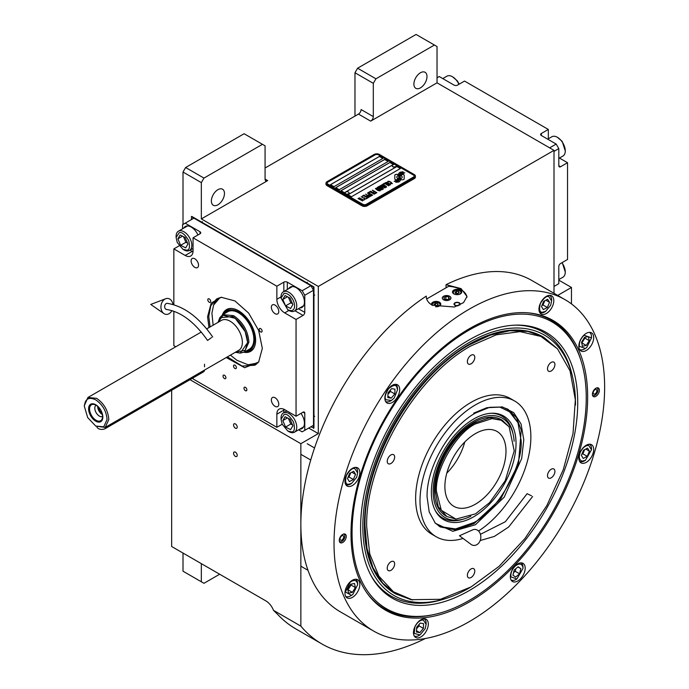 <?xml version="1.0" encoding="UTF-8"?>
<svg xmlns="http://www.w3.org/2000/svg" width="689" height="689" viewBox="0 0 689 689"><rect width="100%" height="100%" fill="white"/><g stroke="black" fill="none" stroke-linecap="round" stroke-linejoin="round"><path stroke-width="1.03" d="M354.973 116.097L354.973 72.75L357.591 68.22L375.927 78.804L434.414 45.035L437.033 46.542L437.033 82.835L370.691 121.135A3.703 2.136 -60 0 0 373.309 116.596L361.088 109.542A3.703 2.136 120 0 1 358.469 114.081L265.067 168.004M183.007 224.45L183.007 172.035L185.625 167.505L203.961 178.089L262.44 144.32L265.067 145.827L265.067 179.097A3.703 2.136 -60 0 0 265.833 180.794A3.703 2.136 -60 0 0 267.685 180.604L201.334 218.913L318.309 286.443L318.309 433.605L300.852 443.69L300.852 626.129A228.386 131.857 120 0 0 321.97 644A228.386 131.857 120 0 0 425.354 638.505M437.033 82.835L554.008 150.366L318.309 286.443M373.309 116.596L373.309 83.335L354.973 72.75M185.625 167.505L244.113 133.735L262.44 144.32M211.377 201.016A9.258 5.348 120 0 0 213.297 205.253A9.258 5.348 120 0 0 220.428 202.773A9.258 5.348 120 0 0 224.468 193.454A9.258 5.348 120 0 0 222.556 189.217A9.258 5.348 120 0 0 215.416 191.697A9.258 5.348 120 0 0 211.377 201.016M203.961 178.089L201.334 182.619L201.334 218.913M183.007 172.035L201.334 182.619M308.706 428.067L318.309 433.605M571.465 303.918L571.465 287.451L557.677 295.417M554.008 293.299L554.008 150.366M413.9 84.092A9.258 5.348 120 0 0 415.82 88.33A9.258 5.348 120 0 0 422.951 85.849A9.258 5.348 120 0 0 426.991 76.531A9.258 5.348 120 0 0 425.079 72.293A9.258 5.348 120 0 0 417.939 74.774A9.258 5.348 120 0 0 413.9 84.092M375.927 78.804L373.309 83.335M357.591 68.22L416.078 34.45L434.414 45.035M171.656 390.267L171.656 546.506L265.937 600.937A12.342 7.131 60 0 1 273.49 610.333L300.852 626.129M189.992 379.682L300.852 443.69M237.214 455.334A2.592 1.499 -120 0 0 236.086 452.725A2.592 1.499 -120 0 0 234.088 452.027A2.592 1.499 -120 0 0 233.554 453.216A2.592 1.499 -120 0 0 234.682 455.825A2.592 1.499 -120 0 0 236.68 456.514A2.592 1.499 -120 0 0 237.214 455.334M237.214 427.111A2.592 1.499 -120 0 0 236.086 424.502A2.592 1.499 -120 0 0 234.088 423.804A2.592 1.499 -120 0 0 233.554 424.992A2.592 1.499 -120 0 0 234.682 427.602A2.592 1.499 -120 0 0 236.68 428.291A2.592 1.499 -120 0 0 237.214 427.111M273.49 610.333L277.615 614.347A228.386 131.857 120 0 0 295.779 628.876L321.97 644M558.805 280.147L571.465 287.451M183.007 553.052L183.007 571.198L201.334 581.783L201.334 563.636M201.334 581.783L203.961 583.299L219.67 574.221M395.262 179.519A1.542 0.887 0 0 0 396.347 179.777L396.554 179.777A7.157 4.134 0 0 0 398.009 178.391A2.713 1.567 0 0 1 397.579 178.184A2.713 1.567 0 0 1 396.786 177.082A2.713 1.567 0 0 1 398.044 175.755A10.748 6.21 0 0 1 397.941 174.894A10.748 6.21 0 0 1 397.975 174.377L396.347 174.377A1.542 0.887 0 0 0 394.806 175.264L394.806 178.89A1.542 0.887 0 0 0 395.262 179.519M397.984 178.425A2.713 1.567 180 0 1 397.579 178.236A2.713 1.567 180 0 1 396.786 177.125A2.713 1.567 180 0 1 396.786 177.107L396.786 177.082M415.415 176.117A3.703 2.136 180 0 0 414.339 174.61L379.415 154.448A3.703 2.136 180 0 0 374.179 154.448L327.042 181.663A3.703 2.136 180 0 0 325.957 183.179A3.703 2.136 180 0 0 327.042 184.686L327.042 185.642L361.958 205.804A3.703 2.136 180 0 0 367.194 205.804L414.339 178.589A3.703 2.136 180 0 0 415.415 177.082L415.415 176.117A3.703 2.136 180 0 1 414.339 177.633L414.339 178.589M327.042 185.642A3.703 2.136 180 0 1 325.957 184.135L325.957 183.179M327.912 184.135L362.827 204.297A2.472 1.43 0 0 0 366.324 204.297L366.324 204.34A2.472 1.43 180 0 1 362.827 204.34L327.912 184.187A2.472 1.43 180 0 1 327.189 183.179A2.472 1.43 180 0 1 327.189 183.153A2.472 1.43 0 0 0 327.912 184.135L327.912 184.187M327.189 183.179L327.189 183.128A2.472 1.43 0 0 1 327.912 182.12L375.049 154.904A2.472 1.43 0 0 1 378.545 154.904L413.46 175.066A2.472 1.43 0 0 1 414.184 176.074A2.472 1.43 180 0 1 414.184 176.117L414.184 176.074A2.472 1.43 0 0 1 413.46 177.082L366.324 204.297M382.912 158.427L379.415 156.412L330.531 184.635L334.027 186.65L382.912 158.427M388.148 161.459L384.651 159.435L335.767 187.658L339.264 189.682L388.148 161.459M393.385 164.482L389.896 162.466L341.012 190.689L344.5 192.705L393.385 164.482M400.369 168.512L396.873 166.497L347.988 194.72L351.485 196.735L400.369 168.512M399.164 175.979L399.164 175.936A9.31 5.374 0 0 1 399.379 174.799A6.115 3.531 0 0 1 401.162 172.973A43.915 25.355 0 0 1 403.272 171.897L400.206 172.164A7.105 4.108 0 0 0 398.569 173.861A6.735 3.893 0 0 0 398.32 174.903A6.735 3.893 0 0 0 398.526 175.867A9.388 5.426 0 0 1 398.81 177.185A9.388 5.426 180 0 1 398.81 177.228L398.81 177.185A9.388 5.426 0 0 1 398.767 177.684A6.365 3.678 0 0 1 396.83 180.001A73.146 42.227 0 0 1 394.194 181.388L397.26 181.104A11.334 6.545 0 0 0 398.793 179.838A5.917 3.411 0 0 0 399.491 178.227A5.917 3.411 0 0 0 399.456 177.84L399.456 177.891A221.091 127.646 180 0 1 399.207 176.505A9.31 5.374 180 0 1 399.164 175.979A9.31 5.374 180 0 1 399.164 175.962A9.31 5.374 0 0 0 399.207 176.453A221.091 127.646 0 0 0 399.456 177.84M400.145 176.858A5.788 3.342 0 0 1 400.757 175.368A9.741 5.624 0 0 1 402.617 173.878A24.795 14.314 0 0 1 404.787 172.775L401.825 173.077A7.321 4.229 0 0 0 399.654 175.256A7.019 4.048 0 0 0 399.482 176.134A7.019 4.048 0 0 0 399.646 177.004A9.396 5.426 0 0 1 399.853 178.141A9.396 5.426 180 0 1 399.853 178.193L399.853 178.141A9.396 5.426 0 0 1 399.784 178.821A7.097 4.1 0 0 1 398.225 180.906A15.408 8.897 0 0 1 395.77 182.292L398.767 181.999A6.701 3.867 0 0 0 400.542 179.889A8.139 4.702 0 0 0 400.619 179.226A8.139 4.702 0 0 0 400.447 178.27L400.447 178.322A17.836 10.301 180 0 1 400.171 177.211A5.788 3.342 180 0 1 400.145 176.909A5.788 3.342 180 0 1 400.145 176.884L400.145 176.858A5.788 3.342 0 0 0 400.171 177.159A17.836 10.301 0 0 0 400.447 178.27M401.007 179.777L402.634 179.777A1.542 0.887 0 0 0 404.176 178.89L404.176 175.264A1.542 0.887 0 0 0 402.634 174.377L402.436 174.377A7.157 4.134 0 0 0 400.972 175.764A2.713 1.567 0 0 1 402.204 177.073A2.713 1.567 0 0 1 400.946 178.399A10.766 6.218 0 0 1 401.05 179.261A10.766 6.218 180 0 1 401.05 179.312A10.766 6.218 180 0 1 401.015 179.777A10.766 6.218 0 0 0 401.05 179.261L401.05 179.312M387.64 182.154L388.062 182.447L388.096 181.784L389.044 181.56L391.74 183.11L390.198 183.679L392.394 183.593L389.104 181.302L387.916 181.241L387.64 182.154M389.974 185.091L390.207 184.213L388.105 182.852L386.253 182.309L385.495 182.749L387.821 184.618L389.974 185.091M388.725 185.815L384.608 183.153L383.101 184.023L383.661 184.342L384.918 183.618L388.725 185.815M386.133 187.313L386.357 186.435L384.255 185.074L382.404 184.531L381.646 184.971L383.971 186.84L386.133 187.313M379.587 186.047L382.438 188.373L378.752 186.53L383.118 189.053L380.225 186.219L385.125 187.89L380.759 185.375L383.945 187.503L379.587 186.047M379.174 188.76L381.473 189.897L382.783 189.242L378.416 186.728L377.296 187.477L379.174 188.76M379.897 190.913L380.13 190.026L378.02 188.674L376.521 188.14L375.419 188.571L377.744 190.44L379.897 190.913M372.525 190.13L374.316 191.456L373.223 192.085L374.868 191.775L376.073 192.472L374.825 193.196L375.376 193.523L376.883 192.653L372.31 190.302M370.682 191.197L375.049 193.712L370.475 191.361M374.213 194.195L370.096 191.533L368.589 192.403L369.149 192.722L370.398 191.998L374.213 194.195M368.253 192.593L372.62 195.116L368.047 192.765M369.097 195.538L370.725 196.098L372.034 195.452L367.418 193.075L369.364 194.203L368.503 194.815L369.097 195.538M367.211 196.632L368.848 197.183L370.148 196.537L365.532 194.16L367.487 195.288L366.617 195.9L367.211 196.632M362.397 195.977L362.957 196.296L364.214 195.573L365.695 196.434L364.61 197.063L366.255 196.753L367.461 197.45L366.203 198.174L366.763 198.492L368.271 197.622L363.904 195.108L362.397 195.977M364.378 199.336L366.427 198.69L365.299 198.811L361.148 196.701L365.041 198.949L364.378 199.336M362.448 200.447L364.507 199.801L363.37 199.922L359.219 197.812L363.12 200.06L362.448 200.447M358.22 198.389L362.578 200.912L358.004 198.561M389.828 184.428L388.071 184.48L386.159 183.222L386.503 182.697L389.578 184.041L389.759 184.626L388.484 184.721L386.098 183.041M385.978 186.65L384.229 186.702L382.309 185.444L382.653 184.919L385.728 186.263L385.909 186.848L384.643 186.943L382.249 185.263M380.672 188.321L381.973 189.07L380.371 189.354L379.88 188.777L380.672 188.321M378.838 188.416L377.899 187.778L378.726 187.193L380.121 187.994L378.838 188.467L377.899 187.778M379.751 190.25L377.994 190.293L376.073 189.044L376.427 188.519L379.493 189.863L379.673 190.448L378.407 190.534L376.013 188.864M369.097 195.108L369.924 194.522L371.319 195.332L369.433 195.504L370.527 195.84L371.319 195.332M367.22 196.193L368.047 195.616L369.433 196.417L368.426 196.89L367.22 196.193L367.831 196.753L369.433 196.417M330.574 184.661L379.415 156.463L382.869 158.453M335.81 187.684L384.651 159.486L388.105 161.476M341.055 190.715L389.896 162.509L393.341 164.507M348.031 194.746L396.873 166.549L400.326 168.538M414.184 176.117A2.472 1.43 180 0 1 413.46 177.125L366.324 204.34M327.042 184.686L361.958 204.848L361.958 205.804M414.339 177.633L367.194 204.848A3.703 2.136 180 0 1 361.958 204.848M398.81 177.228A9.388 5.426 180 0 1 398.767 177.736A6.365 3.678 180 0 1 396.83 180.053A73.146 42.227 180 0 1 394.272 181.396M400.206 172.164L400.206 172.216A7.105 4.108 0 0 0 398.569 173.912A6.735 3.893 0 0 0 398.32 174.928M401.144 172.302L400.206 172.216M402.247 171.75L401.144 172.353M403.186 171.94L402.247 171.802M400.619 179.252A8.139 4.702 0 0 0 400.447 178.322M404.701 172.81L401.825 173.128A7.321 4.229 0 0 0 399.654 175.299A7.019 4.048 0 0 0 399.482 176.16M399.853 178.193A9.396 5.426 180 0 1 399.784 178.873A7.097 4.1 180 0 1 398.225 180.957A15.408 8.897 180 0 1 395.848 182.301M404.176 178.89L404.176 175.316A1.542 0.887 0 0 0 402.634 174.429L402.436 174.429A7.157 4.134 0 0 0 400.998 175.773M402.204 177.073L402.204 177.125A2.713 1.567 180 0 1 402.204 177.125A2.713 1.567 180 0 1 400.955 178.451M397.966 174.429L396.347 174.429A1.542 0.887 0 0 0 394.806 175.316M398.027 175.764A10.748 6.21 180 0 1 397.941 174.946A10.748 6.21 180 0 1 397.941 174.92M389.104 181.302L388.57 181.241M389.561 181.474L389.104 181.353M390.069 181.715L389.561 181.526M391.464 182.516L390.069 181.767M390.422 184.73L387.597 182.654L385.504 182.792M388.932 185.694L384.608 183.205L383.144 184.049M386.581 186.952L383.747 184.876L381.654 185.014M382.438 188.373L378.795 186.555M383.454 188.855L380.225 186.219M385.082 187.916L380.552 185.548M383.945 187.503L379.63 186.082M382.739 189.268L378.416 186.779L377.314 187.511M381.973 189.07L380.965 189.596L379.846 188.907M380.121 187.994L378.838 188.467M380.345 190.552L377.52 188.476L375.419 188.614M374.316 191.456L373.266 192.11M376.073 192.472L374.868 193.221M376.84 192.679L372.525 190.181M375.005 193.738L370.682 191.241M374.42 194.074L370.096 191.585L368.632 192.429M372.577 195.142L368.253 192.644M371.991 195.478L367.461 193.101M369.364 194.203L368.512 194.841M370.105 196.563L365.583 194.186M367.487 195.288L366.634 195.926M365.695 196.434L364.653 197.08M367.461 197.45L366.247 198.199M368.227 197.648L363.904 195.159L362.44 196.003M366.384 198.716L365.299 198.854L361.191 196.727M365.041 198.949L364.421 199.362M364.464 199.827L363.37 199.965L359.262 197.838M363.12 200.06L362.492 200.473M362.535 200.938L358.22 198.441M392.291 165.877A1.972 1.137 0 0 0 392.282 165.989A1.972 1.137 0 0 0 392.825 166.772A1.972 1.137 180 0 0 394.986 167.048A1.972 1.137 180 0 0 396.235 165.989L396.235 165.765A1.972 1.137 180 0 1 394.986 166.824A1.972 1.137 180 0 1 392.825 166.549A1.972 1.137 -0 0 1 392.282 165.765A1.972 1.137 -0 0 1 392.497 165.248A2.343 2.343 0 0 1 396.02 165.248A1.972 1.137 180 0 1 396.235 165.765M345.155 193.092A1.972 1.137 0 0 0 345.146 193.204A1.972 1.137 0 0 0 345.68 193.988A1.972 1.137 180 0 0 347.85 194.264A1.972 1.137 180 0 0 349.09 193.204L349.09 192.98A1.972 1.137 180 0 1 347.85 194.04A1.972 1.137 180 0 1 345.68 193.764A1.972 1.137 -0 0 1 345.146 192.98A1.972 1.137 -0 0 1 345.361 192.464A2.343 2.343 0 0 1 348.884 192.464A1.972 1.137 180 0 1 349.09 192.98M351.011 533.674A167.332 96.606 -60 0 1 469.33 328.731A167.332 96.606 -60 0 1 528.644 312.892A167.332 96.606 -60 0 1 587.657 397.045A167.332 96.606 -60 0 1 500.042 579.578A167.332 96.606 -60 0 1 366.953 592.962A167.332 96.606 -60 0 1 351.011 533.674M565.006 299.646A191.353 110.473 120 0 0 417.551 350.908A191.353 110.473 120 0 0 334.027 543.475A191.353 110.473 120 0 0 373.653 631.072A191.353 110.473 120 0 0 521.108 579.811A191.353 110.473 120 0 0 604.632 387.244A191.353 110.473 120 0 0 565.006 299.646L531.83 280.492A191.353 110.473 120 0 0 446.041 284.686L461.036 288.588L467.004 296.459L463.568 302.592L454.439 307.01L432.227 305.227C428.188 302.79 426.207 299.749 426.276 296.098L426.276 296.83M426.267 296.459L426.276 296.098A191.353 110.473 120 0 0 300.852 524.329A191.353 110.473 120 0 0 340.487 611.927L373.653 631.072M446.041 284.686L446.041 287.795M434.449 614.424A166.66 96.219 -60 0 1 384.695 608.938A166.66 96.219 -60 0 1 366.505 592.325M339.264 540.452A4.935 2.851 -60 0 1 341.417 535.482A4.935 2.851 -60 0 1 345.223 534.164A4.935 2.851 -60 0 1 346.248 536.421A4.935 2.851 -60 0 1 344.087 541.39A4.935 2.851 -60 0 1 340.288 542.717A4.935 2.851 -60 0 1 339.264 540.452M592.411 394.297A4.935 2.851 -60 0 1 594.573 389.328A4.935 2.851 -60 0 1 598.371 388.01A4.935 2.851 -60 0 1 599.396 390.267A4.935 2.851 -60 0 1 597.242 395.236A4.935 2.851 -60 0 1 593.436 396.563A4.935 2.851 -60 0 1 592.411 394.297M344.965 593.091A10.49 6.055 120 0 0 347.144 597.897A10.49 6.055 120 0 0 355.231 595.081A10.49 6.055 120 0 0 359.813 584.522A10.49 6.055 120 0 0 357.634 579.725A10.49 6.055 120 0 0 349.547 582.532A10.49 6.055 120 0 0 344.965 593.091M413.469 632.64A10.49 6.055 120 0 0 415.648 637.446A10.49 6.055 120 0 0 423.735 634.638A10.49 6.055 120 0 0 428.308 624.07A10.49 6.055 120 0 0 426.138 619.273A10.49 6.055 120 0 0 418.051 622.081A10.49 6.055 120 0 0 413.469 632.64M510.351 576.71A10.49 6.055 120 0 0 512.521 581.516A10.49 6.055 120 0 0 520.608 578.7A10.49 6.055 120 0 0 525.19 568.141A10.49 6.055 120 0 0 523.011 563.344A10.49 6.055 120 0 0 514.933 566.151A10.49 6.055 120 0 0 510.351 576.71M578.846 458.064A10.49 6.055 120 0 0 581.025 462.862A10.49 6.055 120 0 0 589.112 460.054A10.49 6.055 120 0 0 593.694 449.495A10.49 6.055 120 0 0 591.515 444.689A10.49 6.055 120 0 0 583.428 447.505A10.49 6.055 120 0 0 578.846 458.064M578.846 346.197A10.49 6.055 120 0 0 581.025 351.002A10.49 6.055 120 0 0 589.112 348.186A10.49 6.055 120 0 0 593.694 337.627A10.49 6.055 120 0 0 591.515 332.83A10.49 6.055 120 0 0 583.428 335.638A10.49 6.055 120 0 0 578.846 346.197M538.962 309.206A10.49 6.055 120 0 0 541.141 314.003A10.49 6.055 120 0 0 549.228 311.195A10.49 6.055 120 0 0 553.801 300.637A10.49 6.055 120 0 0 551.631 295.831A10.49 6.055 120 0 0 543.543 298.647A10.49 6.055 120 0 0 538.962 309.206M384.858 398.173A10.49 6.055 120 0 0 387.029 402.979A10.49 6.055 120 0 0 395.116 400.171A10.49 6.055 120 0 0 399.698 389.612A10.49 6.055 120 0 0 397.519 384.806A10.49 6.055 120 0 0 389.44 387.614A10.49 6.055 120 0 0 384.858 398.173M344.965 481.223A10.49 6.055 120 0 0 347.144 486.029A10.49 6.055 120 0 0 355.231 483.222A10.49 6.055 120 0 0 359.813 472.663A10.49 6.055 120 0 0 357.634 467.857A10.49 6.055 120 0 0 349.547 470.665A10.49 6.055 120 0 0 344.965 481.223M527.869 312.832A166.66 96.219 -60 0 1 551.346 320.273A166.66 96.219 -60 0 1 580.982 360.623M426.672 298.974L448.582 286.331A20.369 11.756 180 0 1 461.036 289.716A20.369 11.756 180 0 1 466.953 297.217M449.598 296.322A4.194 2.42 0 0 0 445.025 295.796A4.194 2.42 0 0 0 442.433 298.036A4.194 2.42 0 0 0 443.664 299.749A4.194 2.42 0 0 0 448.238 300.275A4.194 2.42 0 0 0 450.83 298.036A4.194 2.42 0 0 0 449.598 296.322M458.099 305.77A3.083 1.783 180 0 1 454.929 305.348A3.083 1.783 180 0 1 454.025 304.082A3.083 1.783 180 0 1 455.929 302.437A3.083 1.783 180 0 1 459.287 302.824A3.083 1.783 180 0 1 460.192 304.082A3.083 1.783 180 0 1 459.709 305.046M460.381 290.095A4.634 2.67 0 0 0 455.334 289.518A4.634 2.67 0 0 0 452.475 291.99A4.634 2.67 0 0 0 453.836 293.876A4.634 2.67 0 0 0 458.883 294.461A4.634 2.67 0 0 0 461.742 291.99A4.634 2.67 0 0 0 460.381 290.095M435.543 306.734A4.634 2.67 0 0 0 440.788 304.082A4.634 2.67 0 0 0 439.436 302.195A4.634 2.67 0 0 0 434.389 301.618A4.634 2.67 0 0 0 431.529 304.082A4.634 2.67 0 0 0 431.779 304.951M458.762 294.487A3.824 2.213 0 0 0 459.813 290.93A3.824 2.213 0 0 0 454.404 290.93L454.404 290.93A3.824 2.213 0 0 0 454.404 294.057A3.824 2.213 0 0 0 455.455 294.487M454.051 291.128L454.051 291.128A4.323 2.498 0 0 0 452.785 292.894A4.323 2.498 0 0 0 452.785 292.946L452.785 292.894M460.166 291.128L460.166 291.128A4.323 2.498 0 0 1 461.432 292.894L461.432 292.946A4.323 2.498 0 0 0 461.432 292.894M459.175 292.808L458.624 291.619L456.557 291.301L455.041 292.17L455.593 293.368L457.66 293.686L459.175 292.808M456.557 291.301L456.282 293.471M457.935 293.531L456.557 293.316M458.624 291.619L458.624 293.135M437.816 306.579A3.824 2.213 0 0 0 438.867 303.022A3.824 2.213 0 0 0 433.45 303.022L433.45 303.022A3.824 2.213 0 0 0 432.632 305.451M433.105 303.229L433.105 303.229A4.323 2.498 0 0 0 431.839 304.986M439.212 303.229L439.212 303.229A4.323 2.498 0 0 1 440.478 304.994L440.478 305.046A4.323 2.498 0 0 0 440.478 304.994M438.221 304.908L437.67 303.711L435.603 303.393L434.096 304.271L434.647 305.46L436.714 305.778L438.221 304.908M435.603 303.393L435.336 305.563M436.981 305.623L435.603 305.408M437.67 303.711L437.67 305.227M459.52 303.461A2.635 1.524 180 0 1 458.607 305.339A2.635 1.524 180 0 1 455.24 305.158A2.635 1.524 0 0 1 454.697 303.461A2.635 1.524 0 0 1 458.977 303.005A2.635 1.524 180 0 1 459.52 303.461L459.925 303.987A3.083 1.783 180 0 1 460.149 304.4M454.697 303.461L454.292 303.987A3.083 1.783 0 0 0 454.068 304.4M469.157 330.057A165.593 95.607 120 0 0 352.062 532.864A165.593 95.607 120 0 0 427.378 615.69A165.593 95.607 120 0 0 586.244 397.656A165.593 95.607 120 0 0 578.536 353.862A165.593 95.607 120 0 0 469.157 330.057M384.6 608.887A166.66 96.219 120 0 0 425.793 615.906L427.378 615.69M577.726 402.583A153.535 88.648 120 0 0 516.319 325.113A153.535 88.648 120 0 0 360.588 527.938A153.535 88.648 -60 0 0 371.362 576.176A153.535 88.648 -60 0 0 493.341 573.506A153.535 88.648 -60 0 0 577.726 402.583M470.234 587.398A150.366 86.814 -60 0 1 445.895 598.491L443.759 599.172A152.329 87.951 -60 0 1 370.837 575.203M445.895 598.491A150.366 86.814 -60 0 1 362.827 526.646A150.366 86.814 120 0 1 457.453 349.986A150.366 86.814 120 0 1 572.904 378.502A150.366 86.814 120 0 1 575.479 403.875A150.366 86.814 -60 0 1 575.47 405.106M515.208 325.148A152.329 87.951 -60 0 1 572.421 376.306L572.904 378.502M395.693 593.909L395.081 593.556A148.144 85.531 -60 0 1 364.403 525.741A148.144 85.531 120 0 1 429.066 376.65A148.144 85.531 120 0 1 543.225 336.964L527.963 331.443L509.851 330.72L490.206 335.181L469.769 344.655C413.788 375.307 363.568 462.293 365.015 526.095L367.03 548.53L372.99 567.779L382.671 583.101L395.693 593.909L411.075 599.688L440.486 599.292L471.078 586.925L499 566.41L524.872 538.626L546.842 505.554L563.292 469.657L573.024 433.51L575.332 399.741L570.044 370.846L557.547 348.892L540.848 336.413L520.031 331.624L496.304 334.82L471.078 345.818C415.286 376.366 365.239 463.06 366.677 526.646L369.769 553.99L378.864 576.133L393.419 591.773L412.582 599.99M578.536 353.862L577.933 352.389A166.66 96.219 120 0 0 551.26 320.221M443.578 296.27L443.578 296.27A4.323 2.498 0 0 0 443.578 299.801A4.323 2.498 0 0 0 449.684 299.801A4.323 2.498 0 0 0 449.684 296.27L449.684 296.27A4.323 2.498 0 0 0 443.578 296.27M448.651 296.873L445.895 296.442L443.88 297.614L444.62 299.198L447.368 299.629L449.383 298.458L448.651 296.873L448.651 298.888M445.895 296.442L445.895 299.396M475.444 524.734L452.768 531.305L435.379 523.304L429.204 511.944L427.077 496.812C426.413 467.349 449.598 427.197 475.444 413.047L489.612 407.311L502.539 406.992L513.71 412.651L521.048 423.976L523.795 439.797L521.676 458.555L504.193 497.182L475.444 524.734M501.781 406.846L508.077 409.335L516.474 417.551L521.22 430.134L518.49 463.74L500.808 498.827L474.127 523.571L455.756 529.962L440.185 526.939L434.88 522.718M514.64 400.998L510.273 398.483A78.391 45.259 -60 0 0 471.078 402.359A78.391 45.259 120 0 0 419.859 471.44A78.391 45.259 120 0 0 431.882 534.259L436.24 536.774A78.391 45.259 120 0 1 424.226 473.963A78.391 45.259 120 0 1 475.444 404.882A78.391 45.259 -60 0 1 514.64 400.998A78.391 45.259 -60 0 1 527.223 461.828A78.391 45.259 -60 0 1 478.528 531.012M436.24 536.774A78.391 45.259 120 0 0 463.051 538.428M557.547 348.892L543.836 337.317M390.939 463.499A5.245 3.032 120 0 0 394.366 458.874A5.245 3.032 120 0 0 393.565 454.671A5.245 3.032 120 0 0 390.939 454.929A5.245 3.032 120 0 0 387.511 459.554A5.245 3.032 120 0 0 388.32 463.757A5.245 3.032 120 0 0 390.939 463.499M390.939 570.337A5.245 3.032 120 0 0 394.366 565.721A5.245 3.032 120 0 0 393.565 561.509A5.245 3.032 120 0 0 390.939 561.776A5.245 3.032 120 0 0 387.511 566.392A5.245 3.032 120 0 0 388.32 570.604A5.245 3.032 120 0 0 390.939 570.337M471.078 577.503A5.245 3.032 120 0 0 474.506 572.878A5.245 3.032 120 0 0 473.696 568.675A5.245 3.032 120 0 0 471.078 568.933A5.245 3.032 120 0 0 467.65 573.558A5.245 3.032 120 0 0 468.451 577.761A5.245 3.032 120 0 0 471.078 577.503M551.209 477.813A5.245 3.032 120 0 0 554.636 473.188A5.245 3.032 120 0 0 553.835 468.985A5.245 3.032 120 0 0 551.209 469.243A5.245 3.032 120 0 0 547.781 473.868A5.245 3.032 120 0 0 548.59 478.071A5.245 3.032 120 0 0 551.209 477.813M551.209 370.966A5.245 3.032 120 0 0 554.636 366.341A5.245 3.032 120 0 0 553.835 362.138A5.245 3.032 120 0 0 551.209 362.397A5.245 3.032 120 0 0 547.781 367.022A5.245 3.032 120 0 0 548.59 371.225A5.245 3.032 120 0 0 551.209 370.966M471.078 363.809A5.245 3.032 120 0 0 474.506 359.184A5.245 3.032 120 0 0 473.696 354.981A5.245 3.032 120 0 0 471.078 355.24A5.245 3.032 120 0 0 467.65 359.865A5.245 3.032 120 0 0 468.451 364.068A5.245 3.032 120 0 0 471.078 363.809M356.661 477.279L357.625 472.912L354.818 468.598C352.57 467.753 349.762 470.087 346.378 475.599C344.982 481.439 345.594 484.333 348.212 484.281L351.519 483.497L356.661 477.279M357.625 472.912L357.625 471.905A9.879 5.701 120 0 0 355.584 467.383A9.879 5.701 120 0 0 355.55 467.366L355.584 467.383M345.706 484.488L345.68 484.47A9.879 5.701 120 0 0 345.706 484.488A9.879 5.701 120 0 0 346.868 484.901A9.879 5.701 120 0 0 350.641 483.997L351.519 483.497M347.489 478.545L349.34 481.611L353.362 479.51L355.541 474.333L353.698 471.267L349.667 473.369L347.489 478.545M355.541 474.333L351.872 472.215M353.362 479.51L349.004 476.986L350.77 472.792M347.902 477.563L349.004 476.986M357.488 583.35C356.325 579.966 353.896 579.57 350.219 582.162L345.404 591.98L351.519 595.356L352.82 594.443L357.625 584.78L357.488 583.35M357.625 584.78L357.625 583.764A9.879 5.701 120 0 0 357.47 582.145A9.879 5.701 120 0 0 355.584 579.251A9.879 5.701 120 0 0 355.55 579.234L355.584 579.251M345.706 596.355L345.68 596.338A9.879 5.701 120 0 0 345.706 596.355A9.879 5.701 120 0 0 350.641 595.864L351.519 595.356M348.531 593.16L352.372 592.359L355.36 587.502L354.499 583.445L350.658 584.255L347.678 589.104L348.531 593.16M352.372 592.359L348.014 589.836L350.994 584.978L350.83 584.212M355.36 587.502L350.994 584.978M423.322 620.014C420.006 620.005 417.198 622.331 414.873 627.007L414.218 633.424L420.014 634.913L425.165 628.695L426.129 624.329L423.322 620.014M414.21 635.904L414.184 635.887A9.879 5.701 120 0 0 414.21 635.904A9.879 5.701 120 0 0 419.145 635.413L420.014 634.913M426.129 624.329L426.129 623.321A9.879 5.701 120 0 0 424.079 618.8A9.879 5.701 120 0 0 424.054 618.782L424.079 618.8M419.825 632.614L423.408 628.411L423.597 623.648L420.212 623.097L416.63 627.3L416.432 632.054L419.825 632.614L416.492 630.685M423.408 628.411L419.05 625.888L419.11 624.389M416.569 628.799L419.05 625.888M515.596 565.781C512.073 569.157 510.523 572.852 510.928 576.874L516.896 578.975L523.003 568.399L522.865 566.969C521.702 563.585 519.273 563.189 515.596 565.781M511.057 579.957L511.083 579.974A9.879 5.701 120 0 0 511.083 579.974A9.879 5.701 120 0 0 516.027 579.483L516.896 578.975M523.003 568.399L523.003 567.391A9.879 5.701 120 0 0 522.848 565.764A9.879 5.701 120 0 0 520.962 562.87A9.879 5.701 120 0 0 520.936 562.853L520.962 562.87M519.609 573.799L520.832 568.658L518.119 566.78L514.183 570.044L512.952 575.186L515.673 577.063L519.609 573.799L515.243 571.284L515.872 568.649M520.832 568.658L517.904 566.961M513.555 572.68L515.243 571.284M580.259 452.432C578.588 457.212 579.208 460.114 582.093 461.113L585.4 460.33L591.506 449.745L588.699 445.43C585.392 445.421 582.575 447.755 580.259 452.432M579.561 461.303A9.879 5.701 120 0 0 579.587 461.32A9.879 5.701 120 0 0 580.749 461.733A9.879 5.701 120 0 0 584.522 460.838L585.4 460.33M591.506 449.745L591.506 448.737A9.879 5.701 120 0 0 589.465 444.216A9.879 5.701 120 0 0 589.431 444.198L589.465 444.216M589.422 451.166L587.579 448.1L583.549 450.201L581.37 455.377L583.221 458.452L587.243 456.342L589.422 451.166L585.753 449.047M587.243 456.342L582.885 453.827L584.651 449.633M581.783 454.396L582.885 453.827M579.423 346.36L585.4 348.462L586.701 347.549L591.506 337.886L584.1 335.267C580.577 338.643 579.018 342.338 579.423 346.36M579.561 349.444L579.587 349.461A9.879 5.701 120 0 0 579.587 349.461A9.879 5.701 120 0 0 584.522 348.97L585.4 348.462M591.506 337.886L591.506 336.878A9.879 5.701 120 0 0 589.465 332.356A9.879 5.701 120 0 0 589.431 332.339L589.465 332.356M588.38 336.551L584.539 337.36L581.559 342.209L582.412 346.266L586.253 345.465L589.241 340.607L588.38 336.551M589.241 340.607L584.875 338.084L584.711 337.317M586.253 345.465L581.895 342.941L584.875 338.084M394.203 398.044L397.51 389.862L396.83 387.02C395.813 384.453 393.074 385.03 388.596 388.734C385.211 394.246 384.341 397.923 385.969 399.758L391.404 400.447L394.203 398.044M397.51 389.862L397.51 388.854A9.879 5.701 120 0 0 396.735 385.607A9.879 5.701 120 0 0 395.469 384.333A9.879 5.701 120 0 0 395.443 384.316L395.469 384.333M385.564 401.42L385.59 401.437A9.879 5.701 120 0 0 385.59 401.437A9.879 5.701 120 0 0 390.534 400.946L391.404 400.447M388.01 392.833L387.821 397.596L391.214 398.147L394.797 393.944L394.986 389.182L391.593 388.63L388.01 392.833M394.797 393.944L390.43 391.43L390.491 389.922M387.95 394.341L390.43 391.43M391.214 398.147L387.873 396.218M550.657 305.261L551.622 300.886L548.814 296.571C546.566 295.727 543.759 298.061 540.365 303.573C538.979 309.413 539.59 312.306 542.209 312.255L545.507 311.471L550.657 305.261M551.622 300.886L551.622 299.879A9.879 5.701 120 0 0 549.572 295.357A9.879 5.701 120 0 0 549.546 295.34L549.572 295.357M539.702 312.462L539.676 312.444A9.879 5.701 120 0 0 539.702 312.462A9.879 5.701 120 0 0 540.865 312.875A9.879 5.701 120 0 0 544.637 311.979L545.507 311.471M541.485 306.519L543.337 309.594L547.359 307.483L549.538 302.307L547.686 299.241L543.664 301.343L541.485 306.519M549.538 302.307L545.869 300.189M547.359 307.483L542.992 304.969L544.758 300.774M541.899 305.537L542.992 304.969M597.346 387.778A4.935 2.851 -60 0 1 597.423 387.95L597.819 388.94A4.229 2.437 -60 0 1 598.018 390.052A4.229 2.437 120 0 1 593.97 395.615L592.91 395.762A4.935 2.851 120 0 1 592.721 395.779M596.588 387.933A4.229 2.437 -60 0 1 597.819 388.94M592.48 395.047A4.229 2.437 120 0 0 593.97 395.615M596.863 390.723A2.592 1.499 120 0 0 596.329 389.535A2.592 1.499 120 0 0 594.331 390.232A2.592 1.499 120 0 0 593.203 392.833A2.592 1.499 120 0 0 593.737 394.022A2.592 1.499 120 0 0 595.735 393.333A2.592 1.499 120 0 0 596.863 390.723M343.432 534.087A4.229 2.437 120 0 1 344.672 535.095A4.229 2.437 120 0 1 344.87 536.206A4.229 2.437 -60 0 1 340.814 541.769L339.763 541.916A4.935 2.851 -60 0 1 339.574 541.933M344.672 535.095L344.267 534.113A4.935 2.851 120 0 0 344.19 533.932M340.814 541.769A4.229 2.437 -60 0 1 339.332 541.201M340.047 538.996A2.592 1.499 120 0 0 340.581 540.176A2.592 1.499 120 0 0 342.579 539.487A2.592 1.499 120 0 0 343.716 536.877A2.592 1.499 120 0 0 343.174 535.689A2.592 1.499 120 0 0 341.176 536.386A2.592 1.499 120 0 0 340.047 538.996M436.473 491.386L441.322 510.316L455.911 519.093L475.444 513.882L489.629 502.608L505.218 480.715L514.227 450.847L509.154 426.87L501.204 420.264L492.041 418.602L475.444 423.899C456.161 433.011 434.733 470.131 436.473 491.386M509.154 426.87L502.341 420.273L489.603 417.801L474.566 423.029C453.577 434.518 434.742 467.142 435.284 491.068L438.273 506.699L446.791 516.492L455.911 519.093M446.799 473.136A43.209 24.95 120 0 0 464.799 441.968M475.444 433.614A43.209 24.95 120 0 0 447.213 471.681A43.209 24.95 120 0 0 453.836 506.312A43.209 24.95 120 0 0 475.444 504.167A43.209 24.95 120 0 0 503.668 466.091A43.209 24.95 120 0 0 497.045 431.469A43.209 24.95 120 0 0 475.444 433.614M439.444 526.491L455.515 528.954L473.696 522.624C497.148 511.531 523.218 466.367 521.099 440.512L517.982 422.779L510.782 412.366L499.887 407.13L486.873 407.69L473.696 413.142M517.982 422.779L507.328 408.913M473.696 516.767A59.874 34.571 120 0 0 514.967 454.947A59.874 34.571 120 0 0 492.084 413.228A59.874 34.571 120 0 0 473.696 418.998A59.874 34.571 -60 0 0 435.56 511.135A59.874 34.571 -60 0 0 473.696 516.767M491.197 413.262A58.901 34.011 -60 0 1 512.866 433.045L513.253 434.802A57.333 33.098 120 0 0 473.696 421.074A57.333 33.098 -60 0 0 433.398 485.995A57.333 33.098 -60 0 0 464.825 518.679L463.111 519.222A58.901 34.011 -60 0 1 435.147 510.342M514.132 441.253A57.333 33.098 120 0 0 513.253 434.802M470.854 516.216A57.333 33.098 -60 0 1 464.825 518.679M502.341 420.273L501.471 419.773A55.551 32.073 120 0 0 473.696 422.521A55.551 32.073 -60 0 0 437.403 471.474A55.551 32.073 -60 0 0 445.921 515.992L446.791 516.492M182.568 228.8L182.568 224.709L193.919 218.155L310.894 285.685L313.512 290.224L313.512 425.294L304.779 430.332L304.779 413.193A2.472 1.43 -60 0 0 304.271 412.065A2.472 1.43 -60 0 0 303.039 412.186L304.779 413.193M175.764 346.774L173.843 345.663L173.843 311.239M173.843 304.745L173.843 248.893L179.166 245.827M185.186 223.193L200.025 231.762A2.472 1.43 180 0 1 200.749 232.77A2.472 1.43 180 0 1 200.025 233.778L193.049 237.808L276.849 286.193L283.834 282.163A2.472 1.43 180 0 1 287.322 282.163L302.161 290.724L310.894 285.685L313.951 286.951L191.74 216.398L191.301 219.662M313.512 290.224L304.779 295.262L302.161 290.724M304.779 295.262L304.779 312.401A2.472 1.43 -60 0 1 303.039 315.424L294.944 310.748M303.039 412.186L296.055 416.225L296.055 319.455L303.039 315.424M298.613 429.798L302.161 431.848L304.779 430.332M193.049 377.916L193.049 378.924L276.849 427.309L282.171 424.235M275.066 313.676A5.245 3.032 -120 0 0 277.693 313.934A5.245 3.032 -120 0 0 278.494 309.731A5.245 3.032 -120 0 0 275.066 305.106A5.245 3.032 -120 0 0 272.448 304.848A5.245 3.032 -120 0 0 271.638 309.051A5.245 3.032 -120 0 0 275.066 313.676M194.823 267.349A5.245 3.032 -120 0 0 197.45 267.608A5.245 3.032 -120 0 0 198.251 263.405A5.245 3.032 -120 0 0 194.823 258.78A5.245 3.032 -120 0 0 192.205 258.521A5.245 3.032 -120 0 0 191.396 262.724A5.245 3.032 -120 0 0 194.823 267.349M275.066 397.768A5.245 3.032 -120 0 0 272.448 397.51A5.245 3.032 -120 0 0 271.638 401.713A5.245 3.032 -120 0 0 275.066 406.338A5.245 3.032 -120 0 0 277.693 406.596A5.245 3.032 -120 0 0 278.494 402.393A5.245 3.032 -120 0 0 275.066 397.768M260.649 328.601A2.041 1.18 -120 0 0 259.632 328.498A2.041 1.18 -120 0 0 259.322 330.134A2.041 1.18 -120 0 0 260.649 331.926A2.041 1.18 -120 0 0 261.665 332.029A2.041 1.18 -120 0 0 261.984 330.393A2.041 1.18 -120 0 0 260.649 328.601M209.241 298.923A2.041 1.18 -120 0 0 208.224 298.819A2.041 1.18 -120 0 0 207.914 300.447A2.041 1.18 -120 0 0 209.241 302.247A2.041 1.18 -120 0 0 210.266 302.35A2.041 1.18 -120 0 0 210.576 300.714A2.041 1.18 -120 0 0 209.241 298.923M234.949 365.17A2.041 1.18 -120 0 0 233.924 365.067A2.041 1.18 -120 0 0 233.614 366.694A2.041 1.18 -120 0 0 234.949 368.494A2.041 1.18 -120 0 0 235.965 368.598A2.041 1.18 -120 0 0 236.275 366.961A2.041 1.18 -120 0 0 234.949 365.17M208.982 327.594L207.57 316.751L211.222 303.074L221.221 297.278L234.915 300.929L248.617 313.056L258.651 330.427L262.328 348.367L258.633 362.087L244.629 367.719L226.268 357.531M245.422 387.339A2.041 1.18 -120 0 0 244.406 387.244A2.041 1.18 -120 0 0 244.087 388.872A2.041 1.18 -120 0 0 245.422 390.672A2.041 1.18 -120 0 0 246.438 390.766A2.041 1.18 -120 0 0 246.757 389.139A2.041 1.18 -120 0 0 245.422 387.339M224.468 375.247A2.041 1.18 -120 0 0 223.451 375.143A2.041 1.18 -120 0 0 223.141 376.78A2.041 1.18 -120 0 0 224.468 378.571A2.041 1.18 -120 0 0 225.492 378.674A2.041 1.18 -120 0 0 225.803 377.038A2.041 1.18 -120 0 0 224.468 375.247M276.849 427.309L276.849 414.201L283.834 410.17A11.11 6.416 60 0 1 283.877 409.24M296.055 416.225L284.703 409.671A11.11 6.416 -120 0 0 279.148 409.12A11.11 6.416 -120 0 0 276.849 414.201M296.055 319.455L284.703 312.901L288.898 310.481A11.11 6.416 -120 0 0 293.195 311.488A11.11 6.416 -120 0 0 294.453 311.032A11.11 6.416 -120 0 0 295.478 300.249A11.11 6.416 -120 0 0 284.6 291.335A11.11 6.416 -120 0 0 283.343 291.791A11.11 6.416 -120 0 0 281.043 296.873L276.849 299.293A11.11 6.416 -120 0 0 284.703 312.901M276.849 286.193L276.849 299.293M193.049 237.808L193.049 250.908A11.11 6.416 -120 0 1 190.741 255.998A11.11 6.416 -120 0 1 185.186 255.447L192.171 251.416L190.009 250.167M173.843 248.893L185.186 255.447M197.958 234.975A11.73 6.769 -120 0 0 185.341 226.483A11.73 6.769 -120 0 0 183.774 228.102M299.818 307.931A11.73 6.769 -120 0 0 302.006 307.38A11.73 6.769 -120 0 0 303.806 297.984A11.73 6.769 -120 0 0 296.141 287.649A11.73 6.769 -120 0 0 290.276 287.072A11.73 6.769 -120 0 0 288.708 288.691M299.818 429.101A11.73 6.769 -120 0 0 302.006 428.549A11.73 6.769 -120 0 0 304.435 423.184A11.73 6.769 -120 0 0 300.964 413.383M185.961 226.845A11.73 6.769 60 0 1 186.538 226.035M302.996 306.579A11.73 6.769 60 0 1 302.006 306.674M291.473 286.615A11.73 6.769 -120 0 0 290.896 287.425M302.996 427.74A11.73 6.769 60 0 1 302.006 427.843M258.935 361.647L254.956 365.196L242.097 366.074L227.387 356.876M210.102 326.948L208.758 316.432L210.817 305.666L216.682 298.914L221.755 297.243M282.146 424.191L287.847 431.047L291.576 431.917C294.479 431.934 295.142 428.687 293.548 422.176C289.75 416.053 286.607 413.478 284.126 414.451L281.043 419.248L282.146 424.191M287.847 431.047L288.898 431.65A11.11 6.416 -120 0 0 293.195 432.649A11.11 6.416 -120 0 0 294.453 432.201A11.11 6.416 -120 0 0 294.995 420.376A11.11 6.416 -120 0 0 284.6 412.504A11.11 6.416 -120 0 0 283.343 412.952A11.11 6.416 -120 0 0 281.043 418.042L281.043 419.248M290.129 419.3L285.091 416.716L282.817 420.6L285.573 427.059L290.603 429.643L292.885 425.768L290.129 419.3M285.573 427.059L290.81 424.036L292.515 424.915M288.415 418.43L290.81 424.036M282.817 420.6L287.442 417.93M220.041 297.562L213.616 305.055L211.911 313.185L213.134 325.191M230.419 355.128L236.93 360.304L248.1 364.782L257.798 362.974M248.1 364.782L248.832 364.877A38.274 22.091 -120 0 0 256.558 364.102M218.439 298.07A38.274 22.091 -120 0 0 213.9 304.366L213.616 305.055M243.975 352.268A24.124 13.926 60 0 0 253.931 347.893A24.124 13.926 60 0 0 239.617 311.411A24.124 13.926 -120 0 0 231.159 308.448A24.124 13.926 -120 0 0 222.392 314.882M223.925 313.977A23.555 13.599 60 0 1 231.685 308.474M254.172 347.428A23.555 13.599 60 0 1 245.534 351.39M245.982 351.132A22.642 13.074 60 0 0 254.224 335.655A22.642 13.074 60 0 0 239.548 312.582A22.642 13.074 -120 0 0 224.381 313.71M240.375 353.078L244.44 352.027L249.375 349.177A21.6 12.471 60 0 0 252.854 332.468A21.6 12.471 60 0 0 239.505 313.4A21.6 12.471 -120 0 0 227.766 311.755L222.831 314.606L219.894 317.577M310.885 426.81L313.951 428.067L313.951 286.951M193.919 218.155L191.301 216.647M313.512 428.325L313.512 287.201M177.219 242.442L182.912 249.297L186.641 250.167C189.544 250.185 190.207 246.938 188.614 240.418C184.816 234.303 181.672 231.728 179.192 232.701L176.108 237.498L177.219 242.442M182.912 249.297L183.963 249.9A11.11 6.416 -120 0 0 188.261 250.899A11.11 6.416 -120 0 0 189.518 250.452A11.11 6.416 -120 0 0 190.061 238.627A11.11 6.416 -120 0 0 179.665 230.755A11.11 6.416 -120 0 0 178.408 231.203A11.11 6.416 -120 0 0 176.108 236.293L176.108 237.498M185.195 237.55L180.156 234.966L177.883 238.85L180.639 245.31L185.668 247.894L187.951 244.018L185.195 237.55M180.639 245.31L185.875 242.287L187.58 243.165M183.489 236.68L185.875 242.287M177.883 238.85L182.507 236.172M293.548 301.007C290.939 295.805 287.804 293.23 284.126 293.281L281.043 298.087L287.847 309.878L291.576 310.748C294.771 309.585 295.435 306.338 293.548 301.007M285.573 305.89L290.603 308.474L292.885 304.598L290.129 298.139L285.091 295.547L282.817 299.431L285.573 305.89L290.81 302.867L292.515 303.746M288.415 297.26L290.81 302.867M282.817 299.431L287.442 296.761M554.008 286.443L558.805 283.67L558.805 266.54A2.472 1.43 -60 0 1 560.553 263.517L567.538 259.477L567.538 162.716L560.553 166.747A2.472 1.43 -60 0 1 559.313 166.867A2.472 1.43 -60 0 1 558.805 165.739L560.553 166.747M554.008 151.373L558.805 148.6L558.805 165.739M549.641 147.851L556.187 144.07L558.805 148.6M556.187 144.07L541.347 135.5A2.472 1.43 180 0 1 540.624 134.493A2.472 1.43 180 0 1 541.347 133.485L541.347 135.5M437.033 77.797L439.212 76.531L454.051 85.1A2.472 1.43 180 0 0 457.548 85.1L464.532 81.069L548.332 129.454L541.347 133.485M548.332 129.454L548.332 138.799M567.538 162.716L559.442 158.039M547.695 139.161L551.855 136.758A11.11 6.416 60 0 1 557.41 137.309A11.11 6.416 60 0 1 561.707 141.271A11.11 6.416 60 0 1 565.273 150.917A11.11 6.416 60 0 1 563.99 155.146A11.11 6.416 60 0 1 562.965 156.007L558.805 158.41M557.41 137.309L562.181 141.348L565.273 150.917M442.76 78.58L446.92 76.178A11.11 6.416 60 0 1 452.475 76.729L457.246 80.768L459.21 84.144M452.475 76.729A11.11 6.416 60 0 1 456.773 80.691A11.11 6.416 60 0 1 458.917 84.308M561.923 262.724A11.11 6.416 60 0 1 565.273 272.086A11.11 6.416 60 0 1 563.99 276.315A11.11 6.416 60 0 1 562.965 277.176L558.805 279.579M562.215 262.552L565.273 272.086M95.711 399.844C88.821 396.64 85.04 398.819 84.368 406.389L87.692 417.577L95.711 426.052L103.738 426.844L107.062 419.498C106.39 411.152 102.609 404.598 95.711 399.844M95.823 426.112L105.228 427.404L108.81 419.498C108.087 410.506 104.013 403.453 96.589 398.328L87.942 397.475L84.368 405.502M235.302 352.312L240.263 353.095L247.721 342.459C246.834 331.452 241.848 322.814 232.761 316.544L219.817 317.689L218.025 322.374M244.44 352.027L248.91 342.132C248.006 330.901 242.916 322.082 233.64 315.674L222.84 314.606M88.597 408.835A10.059 5.805 -120 0 0 95.711 421.16A10.059 5.805 -120 0 0 102.825 417.052A10.059 5.805 -120 0 0 95.711 404.727A10.059 5.805 -120 0 0 88.597 408.835M102.566 416.492A9.198 5.314 60 0 1 102.144 418.929A9.198 5.314 60 0 1 94.884 419.446A9.198 5.314 60 0 1 89.561 408.982A9.198 5.314 -120 0 1 93.747 404.383A9.198 5.314 -120 0 1 102.566 416.492M102.566 416.466A6.485 3.738 60 0 1 97.597 414.649A6.485 3.738 60 0 1 94.806 408.172A6.485 3.738 -120 0 1 96.09 405.244M102.368 414.52A6.485 3.738 60 0 1 97.674 406.519A6.485 3.738 -120 0 1 97.674 406.398M102.075 413.34A5.245 3.032 60 0 1 98.553 407.242M96.891 426.724A4.935 2.851 -0 0 0 100.077 429.221A4.935 2.851 -0 0 0 105.314 428.567L203.083 372.12A4.935 2.851 -0 0 0 204.53 370.105L204.53 370.079M211.506 337.558L207.587 340.461L211.506 337.558M212.712 337.024C199.13 317.388 184.006 306.157 167.349 303.349A3.083 2.308 96.9 0 0 166.17 303.608A3.083 2.308 96.9 0 0 164.662 306.924A3.083 2.308 96.9 0 0 166.6 309.482C180.992 311.772 194.651 322.107 207.587 340.461M172.93 304.478A8.027 6.012 96.9 0 0 165.679 298.742A8.027 6.012 96.9 0 0 164.895 299.112A8.027 6.012 96.9 0 0 160.959 306.235A8.027 6.012 96.9 0 0 163.887 313.555A8.027 6.012 96.9 0 0 169.055 313.71A8.027 6.012 96.9 0 0 171.888 310.601M531.503 495.813L527.119 493.694L531.503 495.813M477.365 530.125A8.027 6.356 96.4 0 1 480.13 540.701A8.027 6.356 96.4 0 1 471.552 544.732A8.027 6.356 96.4 0 1 470.992 544.362L459.468 535.749L472.611 529.901A8.027 6.356 96.4 0 1 477.365 530.125M267.685 180.604L265.067 179.097M358.469 114.081L370.691 121.135M367.194 204.848L367.194 205.804M193.049 250.641A2.472 1.43 -60 0 1 192.171 251.416A11.11 6.416 60 0 0 192.998 251.847M200.025 231.762L200.025 233.778M283.834 291.507L283.834 282.163M287.322 289.492L287.322 282.163M304.779 312.401L298.432 308.732M283.834 412.677L283.834 410.17A2.472 1.43 -0 0 1 284.936 409.8M235.457 352.225L245.241 350.296L247.601 342.39L245.198 331.642L235.233 318.344L223.021 315.269L218.172 322.288M105.228 427.404L238.79 350.296A17.285 9.982 -120 0 0 242.364 342.39A17.285 9.982 -120 0 0 234.82 324.993A17.285 9.982 -120 0 0 221.505 320.359L206.7 328.911M105.314 428.567L105.314 427.361M203.083 372.12L203.083 370.915M301.076 454.447L310.73 460.019M307.242 443.75L314.537 447.962M301.076 566.306L308 570.311M314.684 416.242L313.951 416.664M303.573 426.93L294.453 432.201M286.865 410.92L283.343 412.952M202.342 221.66L201.601 222.091M193.049 248.41L189.518 250.452M187.529 225.94L178.408 231.203M307.277 282.24L306.536 282.671M314.684 295.073L313.951 295.495M292.463 286.521L283.343 291.791M303.573 305.761L294.453 311.032M287.847 309.878L288.898 310.481M281.043 298.087L281.043 296.873M84.368 406.312L84.368 405.382M87.942 397.475L201.283 332.038M204.53 364.231L204.53 366.789M163.887 313.555L150.736 304.443L165.679 298.742M527.119 493.694L505.33 521.737L480.448 534.302M532.588 496.554L508.671 527.007L494.401 536.404L480.199 540.538"/></g></svg>

